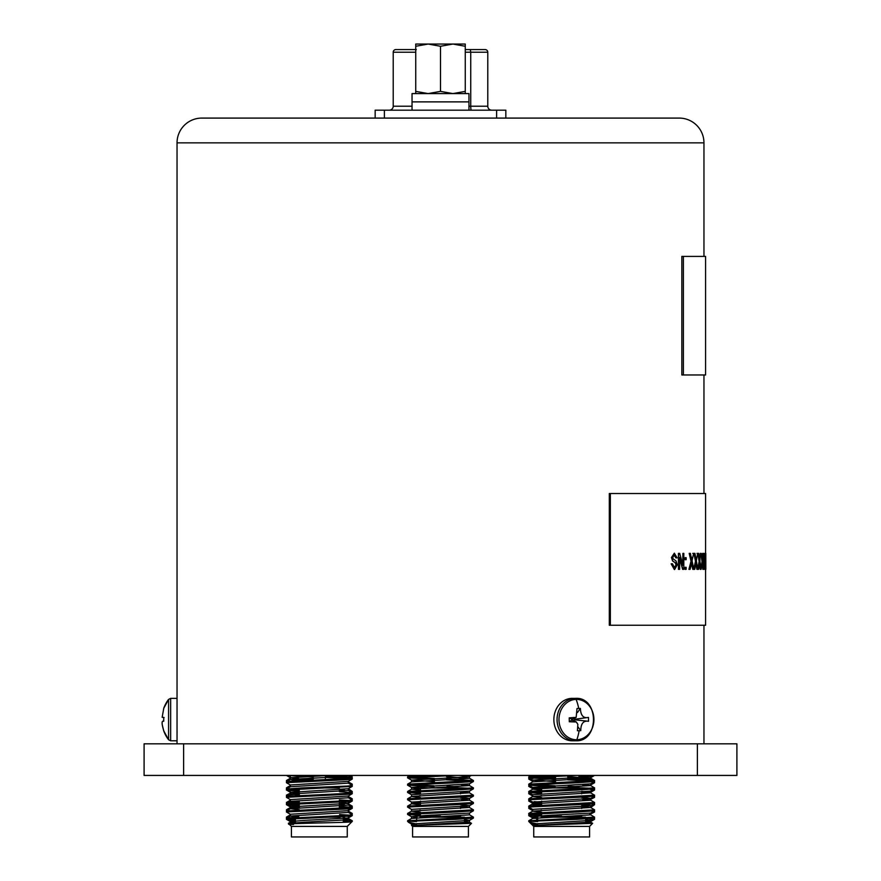 <?xml version="1.0" encoding="UTF-8"?>
<svg xmlns="http://www.w3.org/2000/svg" width="881" height="881" viewBox="0 0 881 881"><rect width="100%" height="100%" fill="white"/><g stroke="black" fill="none" stroke-linecap="round" stroke-linejoin="round"><path stroke-width="1.32" d="M183.622 775.434L183.622 743.817L144.099 743.817L144.099 775.434L736.901 775.434L736.901 743.817L697.378 743.817L697.378 775.434M183.622 743.817L697.378 743.817M440.996 816.665L440.5 816.665C413.993 816.665 413.993 816.665 440.5 816.665L419.951 816.665L440.5 816.136M416.526 823.977L408.509 822.292L407.617 820.74L473.438 817.139L469.408 814.782M407.562 821.4L456.964 819.275L473.383 818.119L473.438 817.139M434.443 779.41L407.562 777.802L455.191 775.434M433.893 786.711L407.617 785.18L407.617 784.145L473.438 780.544L446.557 778.947M407.562 785.125L456.964 782.68L473.383 781.524L473.438 780.544M470.85 781.007L446.557 779.861M420.479 793.517L407.617 792.504L407.617 791.468L473.438 787.867L469.408 785.511L461.17 784.663M457.735 786.678L447.108 786.281M407.562 792.437L456.964 790.004L473.383 788.847L473.438 787.867M470.85 788.33L447.108 787.196M440.5 797.019L473.438 795.191L469.408 792.834L411.592 796.49L407.617 798.781L440.5 797.019M473.383 796.16L469.408 798.461L411.592 802.117L407.562 799.761L456.964 797.316L473.383 796.16L473.438 795.191M411.592 809.441L407.617 807.139L407.617 806.104L473.438 802.503L469.408 800.146L461.17 799.298M407.562 807.073L456.964 804.639L473.383 803.483L473.438 802.503M440.5 811.654L473.438 809.826L469.408 807.47L411.592 811.126L407.617 813.416L440.5 811.654M420.479 815.476L407.562 814.396L456.964 811.963L473.383 810.795L473.438 809.826M434.443 778.496L410.15 777.35M407.562 777.802L407.617 776.833L430.49 775.434M433.893 785.797L410.15 784.663M420.479 792.603L410.15 791.986M407.562 799.761L407.617 798.781M420.479 814.562L410.15 813.934M407.562 814.396L407.617 813.416M413.872 825.365L411.526 825.365L412.572 826.411L468.428 826.411L471.5 823.339L469.408 822.105L413.872 825.365L471.5 823.339M412.572 826.411L412.572 836.95L468.428 836.95L468.428 826.411M460.521 787.944L420.479 787.944L420.479 790.444M416.526 821.577L410.15 821.257M446.557 776.69L469.408 778.187L473.383 780.489M459.618 775.434L469.474 776.436L469.474 778.264L411.592 781.854L407.617 784.145M469.474 783.749L469.474 785.577L411.592 789.167L420.479 790.191M461.17 791.986L469.408 792.834M473.383 788.847L469.408 791.138L411.526 794.728L411.526 796.556L420.479 797.514M460.521 797.437L469.474 798.384L469.474 800.212L411.592 803.802L420.479 804.827M461.17 806.622L469.408 807.47M473.383 803.483L469.408 805.774L411.526 809.364L411.526 811.192L420.479 812.15M469.474 813.02L469.474 814.859L411.592 818.438L407.617 820.74M464.474 821.477L469.408 822.105M408.299 822.138L408.806 821.4M471.258 775.434L469.408 776.502L454.981 777.648L411.526 780.092L411.526 781.921M407.617 777.868L411.592 780.159L434.443 781.667M473.383 781.524L469.408 783.826L411.526 787.405L420.479 788.363M419.83 795.642L420.479 795.675M411.592 802.117L420.479 802.998M460.521 804.749L469.474 805.708L469.474 807.536M419.83 810.278L420.479 810.322M473.383 810.795L469.408 813.097L426.019 815.465L411.526 816.687L416.526 817.381M464.474 819.649L469.408 820.409L411.526 823.999L411.526 825.365M408.509 822.292L411.592 824.076L416.526 824.704M440.5 816.665C467.007 816.665 467.007 816.665 440.5 816.665M562.144 816.665L561.66 816.665C535.152 816.665 535.152 816.665 561.66 816.665L541.11 816.665L561.66 816.136M537.685 823.977L529.657 822.292L528.776 820.74L594.587 817.139L590.567 814.782M528.721 821.4L578.123 819.275L594.532 818.119L594.587 817.139M555.603 779.41L528.721 777.802L576.339 775.434M555.052 786.711L528.776 785.18L528.776 784.145L594.587 780.544L567.716 778.947M528.721 785.125L578.123 782.68L594.532 781.524L594.587 780.544M592.01 781.007L567.716 779.861M541.639 793.517L528.776 792.504L528.776 791.468L594.587 787.867L590.567 785.511L582.33 784.663M578.894 786.678L568.267 786.281M528.721 792.437L578.123 790.004L594.532 788.847L594.587 787.867M592.01 788.33L568.267 787.196M561.66 797.019L594.587 795.191L590.567 792.834L532.752 796.49L528.776 798.781L561.66 797.019M594.532 796.16L590.567 798.461L532.752 802.117L528.721 799.761L578.123 797.316L594.532 796.16L594.587 795.191M532.752 809.441L528.776 807.139L528.776 806.104L594.587 802.503L590.567 800.146L582.33 799.298M528.721 807.073L578.123 804.639L594.532 803.483L594.587 802.503M561.66 811.654L594.587 809.826L590.567 807.47L532.752 811.126L528.776 813.416L561.66 811.654M541.639 815.476L528.721 814.396L578.123 811.963L594.532 810.795L594.587 809.826M555.603 778.496L531.298 777.35M528.721 777.802L528.776 776.833L551.638 775.434M555.052 785.797L531.298 784.663M541.639 792.603L531.298 791.986M528.721 799.761L528.776 798.781M541.639 814.562L531.298 813.934M528.721 814.396L528.776 813.416M535.02 825.365L532.686 825.365L533.732 826.411L589.587 826.411L592.649 823.339L590.567 822.105L535.02 825.365L592.649 823.339M533.732 826.411L533.732 836.95L589.587 836.95L589.587 826.411L591.878 824.12M581.68 787.944L541.639 787.944L541.639 790.444M537.685 821.577L531.298 821.257M567.716 776.69L590.567 778.187L594.532 780.489M580.766 775.434L590.633 776.436L590.633 778.264L532.752 781.854L528.776 784.145M590.633 783.749L590.633 785.577L532.752 789.167L541.639 790.191M582.33 791.986L590.567 792.834M594.532 788.847L590.567 791.138L532.686 794.728L532.686 796.556L541.639 797.514M581.68 797.437L590.633 798.384L590.633 800.212L532.752 803.802L541.639 804.827M582.33 806.622L590.567 807.47M594.532 803.483L590.567 805.774L532.686 809.364L532.686 811.192L541.639 812.15M590.633 813.02L590.633 814.859L532.752 818.438L528.776 820.74M585.634 821.477L590.567 822.105M529.459 822.138L529.966 821.4M592.417 775.434L590.567 776.502L576.141 777.648L532.686 780.092L532.686 781.921M528.776 777.868L532.752 780.159L555.603 781.667M594.532 781.524L590.567 783.826L532.686 787.405L541.639 788.363M540.989 795.642L541.639 795.675M532.752 802.117L541.639 802.998M581.68 804.749L590.633 805.708L590.633 807.536M540.989 810.278L541.639 810.322M594.532 810.795L590.567 813.097L547.167 815.465L532.686 816.687L537.685 817.381M585.634 819.649L590.567 820.409L532.686 823.999L532.686 825.365M529.657 822.292L532.752 824.076L537.685 824.704M561.66 816.665C588.167 816.665 588.167 816.665 561.66 816.665M286.655 818.185L298.791 816.665M290.818 818.967L288.99 818.823M295.366 820.167L286.468 819.341L286.468 818.295L347.863 815.31L352.279 814.705L348.248 812.348M286.413 819.275L347.863 816.224L352.224 815.674L352.279 814.705M313.284 776.965L286.468 775.434L290.433 777.725L298.67 778.562M290.433 785.037L286.468 782.746L286.468 781.711L352.279 778.11L325.397 776.502M286.413 782.68L347.863 779.63L352.224 779.09L352.279 778.11M286.413 790.004L352.224 786.403L348.248 788.704L290.433 792.36L286.413 790.004L286.468 789.024L302.877 787.867L347.863 786.039L352.279 785.423L348.248 783.066M290.433 799.673L286.468 797.382L286.468 796.347L347.863 793.352L352.224 792.68L339.361 791.667M286.413 797.316L347.863 794.266L352.224 793.726L352.279 792.746M299.32 804.805L288.99 804.177M299.32 805.719L286.468 804.705L286.468 803.659L347.863 800.675L352.279 800.069L348.248 797.712M286.413 804.639L347.863 801.589L352.224 801.038L352.279 800.069M290.433 814.319L286.468 812.018L286.468 810.983L352.279 807.381L339.361 806.302L339.361 804.221M286.413 811.952L347.863 808.912L352.224 808.362L352.279 807.381M313.284 776.051L297.183 775.434M349.702 778.562L325.397 777.416M352.224 786.403L352.279 785.434M299.32 790.169L290.818 789.695M299.32 791.083L290.818 790.609M349.702 800.521L339.361 799.904M349.702 807.844L339.603 807.227M349.702 815.156L339.603 814.551M348.314 817.898L348.314 819.737L304.859 822.171L290.433 823.328L289.122 824.12L291.413 826.411L347.268 826.411L351.871 821.753L348.248 819.66L343.315 819.033M293.505 824.506C271.381 823.702 328.58 822.931 347.191 822.182C353.237 821.918 353.435 821.665 347.797 821.4L343.315 821.125M291.413 826.411L291.413 836.95L347.268 836.95L347.268 826.411L348.314 825.222M339.361 787.944L325.463 787.944M346.618 775.434L348.314 775.82L333.833 777.042L290.433 779.41L302.106 780.577M348.314 781.315L348.314 783.143L290.433 786.733L286.468 789.024M348.314 788.627L348.314 790.455L290.433 794.045L299.32 795.069M348.314 795.95L348.314 797.779L290.433 801.369L286.468 803.659M339.361 804.144L340.011 804.177M339.361 802.316L348.314 803.263L348.314 805.091L290.433 808.681L299.32 809.705M348.314 810.586L348.314 812.414L290.433 816.004L295.553 816.786M347.191 822.182C353.237 821.918 353.435 821.665 347.797 821.4L343.315 821.4L343.315 819.209M328.646 775.434L290.433 777.725M352.224 779.09L348.248 781.381L290.367 784.971L290.367 786.799M290.433 792.36L298.67 793.208M352.224 793.726L348.248 796.017L290.367 799.607L290.367 801.435M352.224 801.038L348.248 803.34L290.367 806.93L298.67 807.844M352.224 808.362L348.248 810.652L290.367 814.242L290.367 816.07M352.224 815.674L348.248 817.975L304.859 820.343L290.367 821.566L295.366 822.259M342.797 816.665L340.077 816.665M290.818 817.755L288.99 817.601M286.413 818.053L286.468 817.083L289.309 816.654M295.366 818.945L290.818 818.669M313.284 775.754L304.661 775.434M286.622 781.612L286.468 780.489L289.309 780.059M291.952 779.861L313.284 778.947M286.413 781.469L313.284 779.861M286.655 788.958L286.468 787.801L289.309 787.383M286.413 788.781L287.349 788.517M286.655 796.27L286.468 795.125L299.32 794.111M286.413 796.105L287.349 795.829M290.818 803.12L288.99 802.965M286.655 803.549L286.468 802.448L299.32 801.424M299.32 804.496L290.818 804.034M286.413 803.417L299.32 802.338M286.655 810.905L286.468 809.76L289.309 809.331M286.413 810.74L287.349 810.465M350.803 777.229L352.224 776.833L349.383 776.403M346.729 776.205L336.575 775.698M351.96 777.956L352.279 776.888M349.702 777.35L325.397 776.194M350.803 784.553L352.224 784.145L348.248 781.854M352.037 785.257L352.279 784.211M350.803 791.865L352.224 791.468L349.383 791.039M352.037 792.57L352.279 791.523M350.803 799.188L352.224 798.781L348.248 796.49M339.361 800.84L347.863 800.366M352.037 799.893L352.279 798.847M350.803 806.5L352.279 806.159L348.248 803.802M352.037 807.216L352.279 806.159M350.803 813.824L352.224 813.416L348.248 811.126M339.361 815.476L347.863 815.002M352.037 814.529L352.279 813.482M289.111 824.109L288.362 823.306L290.367 823.063M352.279 820.806L352.279 821.4L347.929 821.4L352.224 820.74L348.248 818.438L343.315 817.81M286.468 780.489L290.367 778.264L290.367 776.436M352.224 791.468L348.314 788.66M344.438 789.85L339.361 790.191M291.424 792.592L286.468 795.125M340.011 802.965L347.257 803.571M344.438 804.485L339.361 804.827M299.32 806.589L290.433 807.47L286.468 809.76M348.314 817.942L344.438 819.121M295.366 821.477L290.367 822.171L294.882 822.832M349.702 821.257L343.315 820.828M348.314 803.879L348.248 802.117M344.438 802.657L339.361 802.998M291.952 805.333L290.367 805.708M289.309 805.124L298.67 806.622M344.438 817.293L343.315 817.381M295.366 819.649L290.367 820.343M289.309 819.759L295.366 821.037M590.182 818.967L594.345 818.229M541.165 815.762L531.298 815.156M591.691 819.759L594.532 819.341L594.587 818.361M591.691 775.853L594.532 775.434L590.567 777.725M593.651 782.031L594.378 781.612M591.691 783.165L594.532 782.746L594.587 781.766M593.651 789.354L594.345 788.958M591.691 790.488L594.532 790.059L594.587 789.09M592.01 789.541L590.182 789.387M555.052 787.922L544.425 787.537M593.651 796.677L594.345 796.27M591.691 797.812L594.532 797.382L594.587 796.402M593.651 803.99L594.345 803.593M591.691 805.124L594.532 804.705L594.587 803.725M541.639 802.062L534.271 801.666M593.651 811.313L594.378 810.894M591.691 812.447L594.532 812.018L594.587 811.038M532.752 781.381L528.776 779.09L529.04 777.956M533.137 777.505L555.603 776.502M528.721 779.024L533.137 778.419M541.397 777.956L555.603 777.416M567.716 776.965L571.295 776.833M536.562 788.021L532.752 788.704L528.776 786.403L528.963 785.29M528.721 786.348L530.197 786.006M532.752 796.017L528.776 793.726L528.963 792.614M533.137 792.14L541.639 791.667M528.721 793.66L530.197 793.318M531.617 801.468L528.776 801.038L528.963 799.937M528.721 800.983L530.197 800.642M532.752 810.652L528.776 808.362L529.04 807.227M533.137 806.776L541.639 806.302M581.68 804.496L590.182 804.331M528.721 808.295L530.197 807.954M581.68 806.589L581.68 805.719L589.048 805.333M537.685 818.603L532.752 817.975L528.776 815.674L529.04 814.551M528.721 815.619L533.137 815.002M537.685 821.4L533.203 821.4L537.685 821.125M534.382 775.434L532.752 775.754M532.686 775.82L534.271 776.205M541.165 776.745L544.425 776.921M567.716 777.912L590.567 779.41L589.048 779.861M541.639 804.144L532.752 805.025M537.685 819.033L536.562 819.121M585.634 822.689L586.746 822.788M585.634 820.167L590.182 819.881M532.752 825.288L532.686 824.319M578.894 776.557L586.746 777.042M589.576 777.956L571.295 779.079M532.752 788.704L533.743 788.936M581.68 791.336L590.633 792.294L590.633 792.867M594.532 797.382L589.576 799.915M541.639 802.316L532.752 803.34L528.776 801.038M533.743 803.571L541.639 804.221M590.633 807.503L594.532 804.705M594.532 812.018L589.576 814.551M537.685 819.914L537.685 817.194L532.686 817.898L532.686 818.482L532.686 816.687M586.746 820.949L590.633 822.138M594.532 819.341L590.567 821.632L585.634 822.259M163.723 708.5L162.159 717.288L163.723 717.409L163.723 721.286C161.575 720.449 161.575 723.576 163.723 730.646L163.679 730.734A33.258 33.247 0 0 0 168.568 739.743L170.661 740.789L170.661 698.369L168.568 699.404L168.568 739.754L163.679 730.734L162.17 724.38M170.661 698.369L177.037 698.369L177.037 740.778M163.712 721.286L163.679 719.579M576.824 739.743A20.175 17.466 -90 0 1 558.995 719.997A20.175 17.466 -90 0 1 576.108 699.404A20.175 17.466 -90 0 1 593.926 719.16A20.175 17.466 -90 0 1 576.824 739.743A33.258 16.629 88.6 0 0 579.114 730.734L577.407 730.734L577.859 724.38L576.361 722.002L569.302 721.748L569.225 717.872L576.174 717.354L577.011 708.5L580.37 708.423C580.722 715.559 583.431 718.555 588.475 717.409L588.541 721.286C583.442 720.449 580.843 723.576 580.766 730.646L579.114 730.734M572.617 740.778A21.21 18.369 -90 0 1 572.232 740.789A21.21 18.369 -90 0 1 553.863 719.799A21.21 18.369 -90 0 1 571.857 698.369A21.21 18.369 -90 0 1 572.232 698.369A21.21 18.369 -90 0 1 572.617 698.369M576.185 717.354L572.154 719.381L569.225 717.872M569.302 721.748L572.165 719.832L572.837 720.779M580.766 730.646L577.749 726.583M573.509 720.867L574.412 719.777L588.541 721.286M588.475 717.409L574.401 719.325L573.454 718.279M577.484 712.52L580.37 708.423M703.963 256.404L703.963 142.854A24.767 24.767 0 0 0 679.196 118.087L201.804 118.087A24.767 24.767 0 0 0 177.037 142.854L177.037 733.543M177.081 732.607L177.037 730.9M703.963 374.965L703.963 493.525M703.963 625.257L703.963 743.817M170.661 740.789L177.037 740.789L177.037 743.817M705.582 553.367L705.582 493.525L609.311 493.525L609.311 625.257L705.582 625.257L705.582 569.346M683.392 256.404L681.839 256.404L681.839 374.965L705.582 374.965L705.582 256.404L683.392 256.404L683.392 374.965M705.582 561.186L705.582 560.36M705.163 560.745L704.833 553.367L705.428 560.745L704.888 567.067M705.362 555.019L705.285 557.42M705.67 553.367L705.362 566.516M703.324 568.08L703.93 560.745L703.313 553.367L702.675 553.367L702.234 557.607M704.183 557.42L704.712 553.367L704.183 557.42M704.712 553.367L705.02 569.346L704.348 562.75L703.82 569.346L703.214 569.346M701.882 560.745L700.99 553.367L702.146 560.745L700.836 569.346L702.146 560.745M703.467 569.346L704.194 560.745L703.578 553.367L702.586 560.779L703.445 569.346L702.807 569.346L702.366 562.75L701.089 569.346M699.018 560.745L697.851 553.367L699.283 560.745L697.653 569.346L699.283 560.745M699.294 558.939L699.514 557.42M700.351 553.367L699.866 560.779L701.056 569.346L700.263 569.346L699.327 562.75M695.362 560.745L693.92 553.367L695.616 560.745L693.677 569.346L695.616 560.745M695.704 558.939L695.979 557.42M696.959 553.367L697.653 553.367L696.353 560.779L697.862 569.346L696.926 569.346L695.737 562.75M690.913 560.745L689.195 553.367L691.156 560.745L688.909 569.346L691.156 560.745M691.321 558.939L691.651 557.42M692.774 553.367L693.622 553.367L692.048 560.779L693.865 569.346L692.796 569.346L691.354 562.75M685.11 569.346L685.11 567.298L686.134 567.298L686.134 569.346L685.11 569.346M685.11 559.721L685.11 557.673L686.134 557.673L686.134 559.721L685.11 559.721M682.676 564.369L682.918 553.367L682.918 565.294L679.703 553.367L678.425 553.367L678.425 569.346L678.656 553.367M682.918 553.367L683.821 553.367L683.821 569.346L682.621 569.346L679.405 557.42M674.328 567.705L676.024 564.919L675.242 562.761L672.599 560.988L671.454 557.541L674.35 553.158L677.104 557.871L675.837 557.871L674.163 555.008M674.372 569.555L671.146 563.818L674.372 569.555M610.346 493.525L610.346 625.257M671.377 563.818L672.478 563.818L674.56 567.705L676.024 564.919M676.256 564.919L675.242 562.761M675.474 562.761L672.599 560.988M672.831 560.988L671.454 557.541M671.674 557.541L674.35 553.158M676.068 557.871L674.394 555.008L672.776 557.387L673.051 558.807L676.024 560.944L677.28 564.809L674.604 569.555M682.863 569.346L679.647 557.42L679.647 569.346L678.656 569.346M685.352 559.721L685.352 557.673M685.352 569.346L685.352 567.298M691.904 557.42L691.563 558.939L690.374 553.367L689.438 553.367M693.039 569.346L691.607 562.75L690.109 569.346L689.162 569.346M696.232 557.42L695.957 558.939L694.955 553.367L694.162 553.367M697.179 569.346L695.99 562.75L694.724 569.346L693.92 569.346M699.778 557.42L699.547 558.939L698.743 553.367L698.104 553.367M700.527 569.346L699.58 562.75L698.567 569.346L697.906 569.346M702.939 553.367L702.344 558.939L701.243 553.367M703.06 569.346L702.476 563.697M704.437 557.42L703.578 553.367M704.789 569.346L704.415 563.697M705.549 557.42L705.097 553.367M705.692 569.346L705.505 562.75L704.767 569.346M705.031 569.346L705.428 560.745M705.791 553.367L705.824 569.346L705.538 553.367M416.306 49.578L395.844 49.578A2.632 2.632 0 0 0 393.212 52.221L393.212 106.227A3.953 3.953 0 0 1 389.259 110.18A3.953 3.953 0 0 0 393.212 106.227L412.044 106.227M375.163 118.087L375.163 110.18L505.837 110.18L505.837 118.087M468.956 106.227L487.788 106.227A3.953 3.953 0 0 0 491.741 110.18M487.788 106.227L487.788 52.221A2.632 2.632 0 0 0 485.156 49.578L465.267 49.578M412.044 110.18L412.044 101.877L468.956 101.877L412.044 101.877L412.044 93.584L468.956 93.584L468.956 110.18M465.267 93.584L465.267 91.371L452.878 93.584L440.5 91.371L428.122 93.584L415.733 91.371L415.733 93.584M465.267 91.371L465.267 44.05L452.878 44.05L465.267 46.264M440.5 91.371L440.5 46.264L452.878 44.05L428.122 44.05L440.5 46.264M415.733 46.264L428.122 44.05L415.733 44.05L415.733 91.371M464.474 817.194L428.474 817.194M453.506 816.136L460.521 816.136M585.634 817.194L549.634 817.194M574.665 816.136L581.68 816.136M340.11 817.194L326.256 817.194M168.568 699.404A33.258 33.247 0 0 0 163.679 708.412L168.568 699.404M572.232 740.789L575.811 740.778A21.21 18.369 -90 0 1 575.414 740.789A21.21 18.369 -90 0 1 557.056 719.799A21.21 18.369 -90 0 1 575.04 698.369A21.21 18.369 -90 0 1 575.414 698.369L572.232 698.369M576.108 699.404A33.258 16.629 88.6 0 1 578.707 708.423M703.963 142.854L177.037 142.854M415.733 52.221L393.212 52.221M465.267 52.221L470.729 52.221L470.729 106.227A3.953 0.628 -90 0 0 471.357 110.18M496.62 110.18L496.62 118.087M384.38 110.18L384.38 118.087M487.788 52.221L470.729 52.221L470.311 49.578M433.893 785.863L433.893 787.691M417.054 816.665L416.526 819.914M420.479 801.093L420.479 805.091M407.617 806.104L411.592 803.802M407.617 791.468L411.592 789.167M407.617 776.833L410.039 775.434M411.526 789.244L411.526 787.405M469.474 792.9L469.474 791.072M411.526 803.879L411.526 802.051M411.526 818.515L411.526 816.687M469.474 822.171L469.474 820.343M411.592 787.482L407.617 785.18M411.592 794.794L407.617 792.504M411.592 816.753L407.617 814.462M469.408 820.409L473.383 818.119M464.474 821.037L464.474 822.876M460.521 792.019L460.521 793.847M460.521 806.655L460.521 808.483M555.052 785.863L555.052 787.691M541.639 801.093L541.639 805.091M541.639 813.317L541.639 816.136M528.776 806.104L532.752 803.802M528.776 791.468L532.752 789.167M528.776 776.833L531.199 775.434M532.686 789.244L532.686 787.405M590.633 792.9L590.633 791.072M532.686 803.263L532.686 802.051M590.633 822.171L590.633 820.343M532.752 787.482L528.776 785.18M532.752 794.794L528.776 792.504M532.752 816.753L528.776 814.462M590.567 820.409L594.532 818.119M581.68 792.019L581.68 793.847M581.68 806.655L581.68 808.483M325.397 777.394L325.397 779.718M343.315 818.603L343.315 822.336M339.361 802.062L339.361 808.461M286.468 818.295L290.433 816.004M286.468 810.983L290.433 808.681M352.224 807.326L348.248 805.025M286.468 796.347L290.433 794.045M352.224 792.68L348.248 790.389M286.468 781.711L290.433 779.41M352.224 778.044L348.248 775.754M290.367 779.487L290.367 777.648M290.367 794.122L290.367 792.294M290.367 808.758L290.367 807.503M290.367 823.394L290.367 822.138M290.433 806.996L286.468 804.705M290.433 821.632L286.468 819.341M295.366 820.861L295.366 822.689M299.32 791.336L299.32 795.323M299.32 805.972L299.32 807.8M286.468 817.083L290.433 814.782M286.468 802.448L290.433 800.146M286.468 787.801L290.433 785.511M352.224 776.833L349.801 775.434M290.433 822.105L288.362 823.306M351.541 822.138L352.279 821.4M290.367 791.105L289.309 790.488M348.248 809.441L349.383 808.78M348.248 816.753L349.383 816.103M347.268 826.411L347.268 836.95M589.587 826.411L589.587 836.95M591.691 780.059L590.567 779.41M532.344 825.023L529.118 821.797M590.633 779.487L590.633 777.648M532.686 781.888L532.686 781.315M532.686 789.2L532.686 788.627M532.686 796.523L532.686 795.95M532.686 811.159L532.686 810.586M590.567 785.037L594.532 782.746M590.567 792.36L594.532 790.059M162.159 717.288L164.119 717.552M575.811 740.778C599.62 741.989 599.19 696.585 575.414 698.369M573.399 717.453L572.738 718.422M576.361 722.002L572.21 720.008"/></g></svg>
